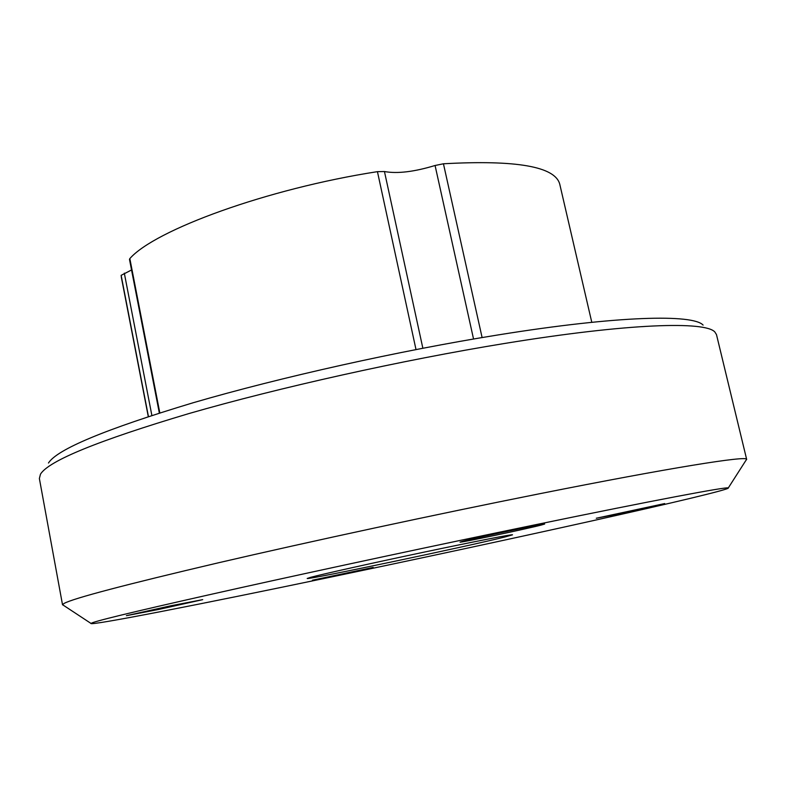 <?xml version="1.0" encoding="UTF-8"?>
<svg xmlns="http://www.w3.org/2000/svg" width="786" height="786" viewBox="0 0 786 786"><rect width="100%" height="100%" fill="white"/><g stroke="black" fill="none" stroke-linecap="round" stroke-linejoin="round"><path stroke-width="1.18" d="M48.467 463.023C57.054 449.337 105.265 429.254 193.091 402.766C280.062 377.359 399.465 350.723 498.196 334.915C618.464 315.54 693.144 314.046 703.097 325.099M62.526 604.817L39.369 478.517L40.489 474.155C48.752 460.773 98.23 440.573 188.925 413.564C278.804 387.596 402.727 360.008 504.838 343.433C629.252 323.125 705.504 321.11 714.877 332.016L716.478 334.59L746.631 459.27C746.641 455.654 671.922 467.356 538.597 493.942C436.014 514.368 310.254 541.436 218.282 562.825C125.406 584.646 74.041 598.156 64.197 603.363L62.526 604.689L63.558 605.358M93.033 622.522L90.94 623.396C88.592 626.334 204.281 603.51 326.947 577.897C416.58 559.2 513.415 538.39 592.752 520.725C670.998 503.286 730.577 489.177 728.298 487.929C726.883 486.613 656.231 499.808 533.704 525.097C439.354 544.56 324.313 569.152 239.072 588.075C152.759 607.313 104.086 618.798 93.033 622.522M615.183 514.594L664.691 503.561L596.289 518.239L615.183 514.594M158.723 609.435L202.7 599.639L170.984 605.751L126.399 615.674L158.723 609.435M148.279 416.58L121.349 277.301L121.142 275.336L131.537 269.981M541.073 525.107L544.629 524.056C547.135 522.759 476.336 537.653 462.748 541.289L460.056 542.124C458.572 543.195 525.146 529.204 541.073 525.107M159.332 413.023L129.484 259.39L129.837 258.584C154.714 230.062 267.004 188.768 377.437 171.653L384.452 171.535C397.264 173.873 414.134 171.859 435.071 165.492L443.442 163.783C516.274 159.764 555.044 166.544 559.74 184.121L591.789 322.309M312.445 580.206L373.163 567.433L312.445 580.206M310.558 577.346C322.447 574.134 373.546 562.766 424.843 551.978C476.208 541.171 513.995 533.832 512.482 534.844L504.838 537.005C467.945 546.28 307.876 579.921 307.179 578.486L310.558 577.346M745.973 460.311L746.69 459.397M124.316 273.164L151.865 415.421M473.545 339.002L435.071 165.492M384.452 171.535L422.858 348.218M443.442 163.783L482.103 337.548M148.436 416.531L121.142 275.336M129.837 258.584L159.813 412.866M416 349.544L377.437 171.653M90.94 623.396L62.526 604.689M728.298 487.929L746.631 459.27"/></g></svg>
